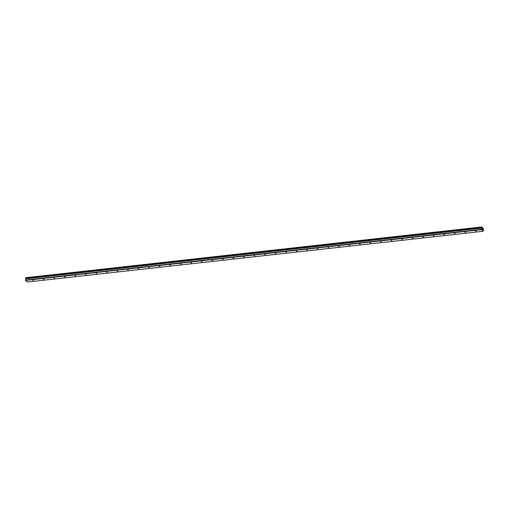 <?xml version="1.0" encoding="UTF-8"?>
<svg xmlns="http://www.w3.org/2000/svg" width="509" height="509" viewBox="0 0 509 509"><rect width="100%" height="100%" fill="white"/><g stroke="black" fill="none" stroke-linecap="round" stroke-linejoin="round"><path stroke-width="0.76" d="M481.609 227.981L481.425 229.674L483.162 231.29L483.499 228.649L481.686 226.957L481.756 228.102L25.628 278.811M32.761 280.287L33.499 280.554L32.761 280.287M43.303 279.117L44.041 279.384L43.303 279.117M53.839 277.939L54.584 278.207L53.839 277.939M64.382 276.769L65.127 277.036L64.382 276.769M74.925 275.592L75.663 275.865L74.925 275.592M85.467 274.421L86.206 274.688L85.467 274.421M96.004 273.25L96.748 273.518L96.004 273.25M106.546 272.073L107.291 272.34L106.546 272.073M117.089 270.903L117.827 271.17L117.089 270.903M127.632 269.725L128.37 269.993L127.632 269.725M138.168 268.555L138.912 268.822L138.168 268.555M148.711 267.378L149.449 267.651L148.711 267.378M159.253 266.207L159.991 266.474L159.253 266.207M169.796 265.036L170.534 265.304L169.796 265.036M180.332 263.859L181.077 264.126L180.332 263.859M190.875 262.689L191.613 262.956L190.875 262.689M201.418 261.511L202.156 261.779L201.418 261.511M211.954 260.341L212.698 260.608L211.954 260.341M222.497 259.164L223.241 259.437L222.497 259.164M233.039 257.993L233.777 258.26L233.039 257.993M243.582 256.822L244.32 257.09L243.582 256.822M254.118 255.645L254.863 255.912L254.118 255.645M264.661 254.475L265.405 254.742L264.661 254.475M275.204 253.297L275.942 253.565L275.204 253.297M285.746 252.127L286.484 252.394L285.746 252.127M296.283 250.95L297.027 251.223L296.283 250.95M306.825 249.779L307.563 250.046L306.825 249.779M317.368 248.608L318.106 248.876L317.368 248.608M327.904 247.431L328.649 247.698L327.904 247.431M338.447 246.261L339.191 246.528L338.447 246.261M348.989 245.083L349.728 245.351L348.989 245.083M359.532 243.913L360.27 244.18L359.532 243.913M370.068 242.736L370.813 243.009L370.068 242.736M380.611 241.565L381.356 241.832L380.611 241.565M391.154 240.394L391.892 240.662L391.154 240.394M401.696 239.217L402.434 239.484L401.696 239.217M412.233 238.047L412.977 238.314L412.233 238.047M422.775 236.87L423.513 237.137L422.775 236.87M433.318 235.699L434.056 235.966L433.318 235.699M443.861 234.522L444.599 234.795L443.861 234.522M454.397 233.351L455.141 233.618L454.397 233.351M464.94 232.18L465.678 232.448L464.94 232.18M475.482 231.003L476.22 231.271L475.482 231.003M482.373 229.368L482.284 228.706M482.634 229.61L482.577 229.018M25.609 278.811L481.508 228.064L25.609 278.811L25.533 280.427L27.27 282.043L483.162 231.29M25.73 278.735L481.603 227.987L25.73 278.735M481.686 226.957L25.787 277.71L25.914 278.709M481.425 229.674L25.533 280.427M481.603 227.033L25.704 277.787M481.718 227.746L25.825 278.499M481.489 228.089L25.59 278.843M481.349 229.362L25.45 280.115M25.673 278.162L481.565 227.408L25.666 278.143M481.641 227.644L25.743 278.398M481.654 227.688L25.762 278.442"/></g></svg>
